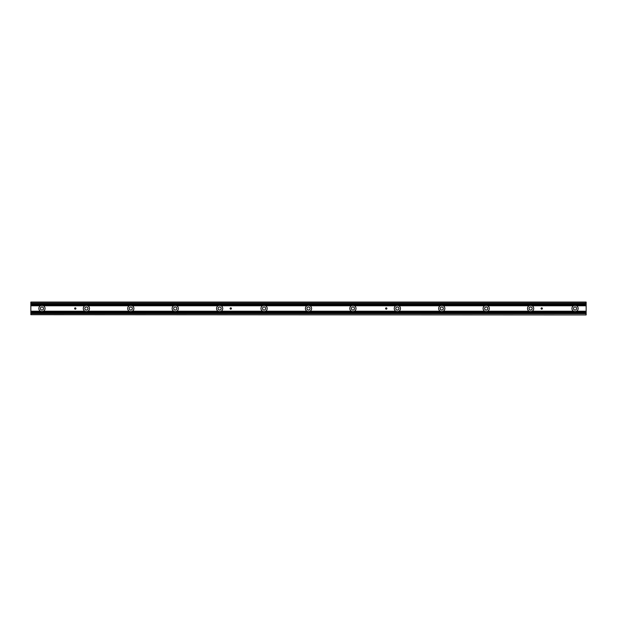<?xml version="1.0" encoding="UTF-8"?>
<svg xmlns="http://www.w3.org/2000/svg" width="617" height="617" viewBox="0 0 617 617"><rect width="100%" height="100%" fill="white"/><g stroke="black" fill="none" stroke-linecap="round" stroke-linejoin="round"><path stroke-width="0.93" d="M386.242 309.163A0.663 0.663 0 0 1 385.579 308.5A0.663 0.663 0 0 1 386.242 307.837A0.663 0.663 0 0 1 386.905 308.5A0.663 0.663 0 0 1 386.242 309.163M230.758 309.163A0.663 0.663 0 0 1 230.095 308.5A0.663 0.663 0 0 1 230.758 307.837A0.663 0.663 0 0 1 231.421 308.5A0.663 0.663 0 0 1 230.758 309.163M75.274 309.163A0.663 0.663 0 0 1 74.611 308.5A0.663 0.663 0 0 1 75.274 307.837A0.663 0.663 0 0 1 75.937 308.5A0.663 0.663 0 0 1 75.274 309.163M541.726 309.163A0.663 0.663 0 0 1 541.063 308.5A0.663 0.663 0 0 1 541.726 307.837A0.663 0.663 0 0 1 542.389 308.5A0.663 0.663 0 0 1 541.726 309.163M41.956 310.058A1.558 1.558 0 0 1 40.398 308.5A1.558 1.558 0 0 1 41.956 306.942A1.558 1.558 0 0 1 43.514 308.5A1.558 1.558 0 0 1 41.956 310.058M41.956 311.608L40.429 311.207A3.108 3.108 0 0 1 40.429 305.793L41.956 305.392L43.483 305.793A3.108 3.108 0 0 1 43.483 311.207L41.956 311.608M86.38 310.058A1.558 1.558 0 0 1 84.822 308.5A1.558 1.558 0 0 1 86.38 306.942A1.558 1.558 0 0 1 87.938 308.5A1.558 1.558 0 0 1 86.38 310.058M86.38 311.608L84.853 311.207A3.108 3.108 0 0 1 84.853 305.793L86.38 305.392L87.907 305.793A3.108 3.108 0 0 1 87.907 311.207L86.38 311.608M130.804 310.058A1.558 1.558 0 0 1 129.246 308.5A1.558 1.558 0 0 1 130.804 306.942A1.558 1.558 0 0 1 132.362 308.5A1.558 1.558 0 0 1 130.804 310.058M130.804 311.608L129.277 311.207A3.108 3.108 0 0 1 129.277 305.793L130.804 305.392L132.331 305.793A3.108 3.108 0 0 1 132.331 311.207L130.804 311.608M175.228 310.058A1.558 1.558 0 0 1 173.67 308.5A1.558 1.558 0 0 1 175.228 306.942A1.558 1.558 0 0 1 176.786 308.5A1.558 1.558 0 0 1 175.228 310.058M175.228 311.608L173.701 311.207A3.108 3.108 0 0 1 173.701 305.793L175.228 305.392L176.755 305.793A3.108 3.108 0 0 1 176.755 311.207L175.228 311.608M219.652 310.058A1.558 1.558 0 0 1 218.094 308.5A1.558 1.558 0 0 1 219.652 306.942A1.558 1.558 0 0 1 221.21 308.5A1.558 1.558 0 0 1 219.652 310.058M219.652 311.608L218.125 311.207A3.108 3.108 0 0 1 218.125 305.793L219.652 305.392L221.179 305.793A3.108 3.108 0 0 1 221.179 311.207L219.652 311.608M264.076 310.058A1.558 1.558 0 0 1 262.518 308.5A1.558 1.558 0 0 1 264.076 306.942A1.558 1.558 0 0 1 265.634 308.5A1.558 1.558 0 0 1 264.076 310.058M264.076 311.608L262.549 311.207A3.108 3.108 0 0 1 262.549 305.793L264.076 305.392L265.603 305.793A3.108 3.108 0 0 1 265.603 311.207L264.076 311.608M308.5 310.058A1.558 1.558 0 0 1 306.942 308.5A1.558 1.558 0 0 1 308.5 306.942A1.558 1.558 0 0 1 310.058 308.5A1.558 1.558 0 0 1 308.5 310.058M308.5 311.608L306.973 311.207A3.108 3.108 0 0 1 306.973 305.793L308.5 305.392L310.027 305.793A3.108 3.108 0 0 1 310.027 311.207L308.5 311.608M352.924 310.058A1.558 1.558 0 0 1 351.366 308.5A1.558 1.558 0 0 1 352.924 306.942A1.558 1.558 0 0 1 354.482 308.5A1.558 1.558 0 0 1 352.924 310.058M352.924 311.608L351.397 311.207A3.108 3.108 0 0 1 351.397 305.793L352.924 305.392L354.451 305.793A3.108 3.108 0 0 1 354.451 311.207L352.924 311.608M397.348 310.058A1.558 1.558 0 0 1 395.79 308.5A1.558 1.558 0 0 1 397.348 306.942A1.558 1.558 0 0 1 398.906 308.5A1.558 1.558 0 0 1 397.348 310.058M397.348 311.608L395.821 311.207A3.108 3.108 0 0 1 395.821 305.793L397.348 305.392L398.875 305.793A3.108 3.108 0 0 1 398.875 311.207L397.348 311.608M441.772 310.058A1.558 1.558 0 0 1 440.214 308.5A1.558 1.558 0 0 1 441.772 306.942A1.558 1.558 0 0 1 443.33 308.5A1.558 1.558 0 0 1 441.772 310.058M441.772 311.608L440.245 311.207A3.108 3.108 0 0 1 440.245 305.793L441.772 305.392L443.299 305.793A3.108 3.108 0 0 1 443.299 311.207L441.772 311.608M486.196 310.058A1.558 1.558 0 0 1 484.638 308.5A1.558 1.558 0 0 1 486.196 306.942A1.558 1.558 0 0 1 487.754 308.5A1.558 1.558 0 0 1 486.196 310.058M486.196 311.608L484.669 311.207A3.108 3.108 0 0 1 484.669 305.793L486.196 305.392L487.723 305.793A3.108 3.108 0 0 1 487.723 311.207L486.196 311.608M530.62 310.058A1.558 1.558 0 0 1 529.062 308.5A1.558 1.558 0 0 1 530.62 306.942A1.558 1.558 0 0 1 532.178 308.5A1.558 1.558 0 0 1 530.62 310.058M530.62 311.608L529.093 311.207A3.108 3.108 0 0 1 529.093 305.793L530.62 305.392L532.147 305.793A3.108 3.108 0 0 1 532.147 311.207L530.62 311.608M575.044 310.058A1.558 1.558 0 0 1 573.486 308.5A1.558 1.558 0 0 1 575.044 306.942A1.558 1.558 0 0 1 576.602 308.5A1.558 1.558 0 0 1 575.044 310.058M575.044 311.608L573.517 311.207A3.108 3.108 0 0 1 573.517 305.793L575.044 305.392L576.571 305.793A3.108 3.108 0 0 1 576.571 311.207L575.044 311.608M30.85 303.402L30.85 303.842L586.15 303.842L586.15 302.06L30.85 302.06L30.85 303.402L586.15 303.402M30.85 313.158L586.15 313.035L30.85 313.035L30.85 313.536L586.15 313.552L586.15 313.158M30.85 313.598L586.15 313.598L30.85 313.536L30.85 314.716L586.15 314.94L30.85 314.716M30.85 303.842L30.85 313.004L586.15 313.004L586.15 303.842M586.15 314.716L586.15 313.598M30.85 303.448L586.15 303.448L30.85 303.464M30.85 303.356L586.15 303.356M30.85 305.793L40.429 305.793M30.85 311.207L40.429 311.207M43.483 305.793L84.853 305.793M43.483 311.207L84.853 311.207M87.907 305.793L129.277 305.793M87.907 311.207L129.277 311.207M132.331 305.793L173.701 305.793M132.331 311.207L173.701 311.207M176.755 305.793L218.125 305.793M176.755 311.207L218.125 311.207M221.179 305.793L262.549 305.793M221.179 311.207L262.549 311.207M265.603 305.793L306.973 305.793M265.603 311.207L306.973 311.207M310.027 305.793L351.397 305.793M310.027 311.207L351.397 311.207M354.451 305.793L395.821 305.793M354.451 311.207L395.821 311.207M398.875 305.793L440.245 305.793M398.875 311.207L440.245 311.207M443.299 305.793L484.669 305.793M443.299 311.207L484.669 311.207M487.723 305.793L529.093 305.793M487.723 311.207L529.093 311.207M532.147 305.793L573.517 305.793M532.147 311.207L573.517 311.207M576.571 311.207L586.15 311.207M576.571 305.793L586.15 305.793M30.85 313.644L586.15 313.644M586.15 312.102L30.85 312.102M30.85 302.284L586.15 302.284M586.15 303.965L30.85 303.965M586.15 304.898L30.85 304.898M30.85 303.996L586.15 303.996"/></g></svg>
